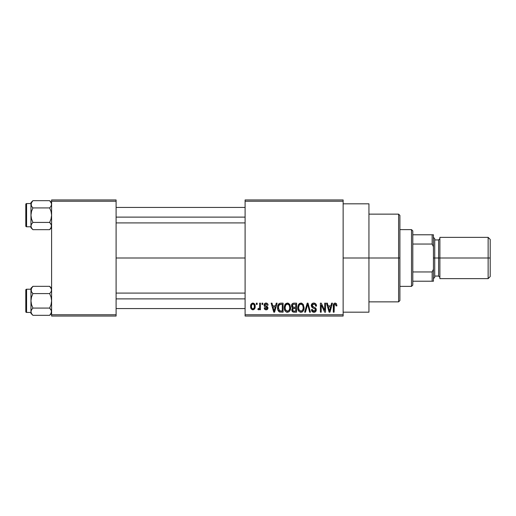 <?xml version="1.0" encoding="UTF-8"?>
<svg xmlns="http://www.w3.org/2000/svg" width="516" height="516" viewBox="0 0 516 516"><rect width="100%" height="100%" fill="white"/><g stroke="black" fill="none" stroke-linecap="round" stroke-linejoin="round"><path stroke-width="0.77" d="M343.14 258L368.94 258L368.94 203.82L368.94 258L343.14 258M116.1 258L245.1 258L116.1 258M245.1 199.95L343.14 199.95L245.1 199.95L245.1 201.24L343.14 201.24L343.14 314.76L245.1 314.76L245.1 199.95M245.1 316.05L343.14 316.05L343.14 199.95L343.14 201.24L245.1 201.24L245.1 314.76L343.14 314.76L343.14 316.05L245.1 316.05L245.1 314.76L245.1 316.05M256.355 303.15L256.355 304.44L257.181 304.44L257.181 303.15L256.355 303.15L256.355 304.44L257.181 304.44L257.181 303.15L256.355 303.15M261.986 303.15L261.986 304.44L262.805 304.44L262.805 303.15L261.986 303.15L261.986 304.44L262.805 304.44L262.805 303.15L261.986 303.15M276.254 303.15L275.544 305.846L272.706 305.846L271.997 303.15L271.132 303.15L273.757 312.18L274.615 312.18L277.118 303.15L276.254 303.15L275.544 305.846L272.706 305.846L271.997 303.15L271.132 303.15L273.757 312.18L274.615 312.18L277.118 303.15L276.254 303.15M289.792 304.446L288.147 303.124L286.077 303.402L284.871 304.782L284.31 306.807L284.413 309.213L285.451 311.4L287.038 312.27L288.928 311.832L289.966 310.638L290.572 308.342L289.792 304.446L287.438 303.034L285.084 304.414L284.271 307.659C284.129 310.161 285.18 311.709 287.431 312.296C289.721 311.69 290.779 310.11 290.605 307.549L289.792 304.446M303.279 304.446L301.634 303.124L299.564 303.402L298.358 304.782L297.796 306.807L297.9 309.213L298.938 311.4L300.525 312.27L302.415 311.832L303.453 310.638L304.059 308.342L303.279 304.446L300.925 303.034L298.57 304.414L297.758 307.659C297.616 310.161 298.667 311.709 300.918 312.296C303.208 311.69 304.266 310.11 304.085 307.549L303.279 304.446M313.799 303.034L311.935 303.763L311.258 305.982L312.199 307.639L315.334 309.078L315.257 310.593L314.218 311.225L312.922 310.948L312.296 309.484L311.477 309.6L312.115 311.516L314.186 312.29L315.947 311.206L316.147 308.936L315.353 307.865L312.444 306.627L312.174 305.008L312.799 304.298L314.128 304.124L315.166 304.704L315.695 306.201L316.521 306.085L315.831 303.937L313.799 303.034C312.186 303.144 311.335 304.014 311.245 305.653L312.49 307.8L315.205 308.871L315.463 309.793L313.921 311.245L312.296 309.484L311.477 309.6C311.529 311.245 312.354 312.141 313.947 312.296C315.444 312.174 316.224 311.348 316.282 309.826C316.205 308.458 315.476 307.633 314.109 307.343L312.064 305.633L313.728 304.085C314.973 304.214 315.631 304.917 315.695 306.201L316.521 306.085C316.482 304.24 315.573 303.227 313.799 303.034M331.607 303.15L330.898 305.846L328.06 305.846L327.344 303.15L326.486 303.15L329.105 312.18L329.969 312.18L332.465 303.15L331.607 303.15L330.898 305.846L328.06 305.846L327.344 303.15L326.486 303.15L329.105 312.18L329.969 312.18L332.465 303.15L331.607 303.15M336.438 303.672L334.897 303.047L333.581 304.072L333.291 312.18L334.11 312.18L334.349 304.498L335.535 304.201L336.103 305.962L336.922 305.846L336.438 303.672L335.148 303.034C333.704 303.402 333.084 304.408 333.291 306.053L333.291 312.18L334.11 312.18L334.226 304.769L335.11 304.085L336.103 305.962L336.922 305.846L336.438 303.672M324.725 303.15L324.725 310.374L321.268 303.15L320.391 303.15L320.391 312.18L321.21 312.18L321.21 304.943L324.674 312.18L325.551 312.18L325.551 303.15L324.725 303.15L324.725 310.374L321.268 303.15L320.391 303.15L320.391 312.18L321.21 312.18L321.21 304.943L324.674 312.18L325.551 312.18L325.551 303.15L324.725 303.15M307.214 303.15L304.634 312.18L305.498 312.18L307.665 304.208L309.6 312.18L310.451 312.18L308.02 303.15L307.214 303.15L304.634 312.18L305.498 312.18L307.665 304.208L309.6 312.18L310.451 312.18L308.02 303.15L307.214 303.15M294.043 303.15L292.54 303.505L291.675 304.769L291.779 307.085L292.662 308.02L291.888 309.103L291.921 310.8L293.133 312.064L296.584 312.18L296.584 303.15L294.043 303.15C292.391 303.221 291.553 304.105 291.54 305.801L292.662 308.02L291.772 309.91C291.85 311.367 292.598 312.122 294.03 312.18L296.584 312.18L296.584 303.15L294.043 303.15M280.691 303.15L279.182 303.498L278.182 304.672L277.614 306.93L277.789 309.658L279.356 311.954L283.097 312.18L283.097 303.15L280.691 303.15C278.408 303.627 277.369 305.143 277.582 307.717C277.421 309.574 278.06 311.006 279.498 312.012L283.097 312.18L283.097 303.15L280.691 303.15M266.082 303.034L264.611 303.634L264.095 305.156L264.644 306.614L267.082 307.788L267.062 308.458L266.275 308.89L265.334 308.607L265.037 307.839L264.218 307.955L264.753 309.323L266.121 309.832L267.469 309.323L267.933 307.575L267.198 306.465L265.127 305.588L264.992 304.575L266.275 303.988L267.262 305.259L268.088 305.143L267.527 303.647L266.082 303.034C264.798 303.137 264.14 303.847 264.095 305.156C264.147 306.298 264.766 306.975 265.946 307.175L267.146 308.097L266.088 308.897L265.037 307.839L264.218 307.955C264.321 309.136 264.953 309.761 266.121 309.832C267.288 309.768 267.907 309.142 267.965 307.962L264.921 304.988L266.024 303.969L267.262 305.259L268.088 305.143C267.985 303.86 267.314 303.156 266.082 303.034M259.645 303.15L259.49 307.897L258.955 308.613L258.116 308.542L257.884 309.484L258.555 309.826L259.645 308.671L259.645 309.716L260.464 309.716L260.464 303.15L259.645 303.15L259.49 307.897L258.71 308.665L258.116 308.542L257.884 309.484L258.664 309.832L259.645 308.671L259.645 309.716L260.464 309.716L260.464 303.15L259.645 303.15M252.898 303.034L251.04 304.234L250.615 306.504L251.228 308.923L253.04 309.832L254.736 308.665L255.188 306.433L254.736 304.208L252.898 303.034C251.215 303.46 250.454 304.621 250.615 306.504C250.492 308.316 251.253 309.432 252.898 309.832C254.562 309.419 255.323 308.284 255.188 306.433C255.323 304.588 254.556 303.453 252.898 303.034M51.6 316.05L116.1 316.05L116.1 314.76L51.6 314.76L51.6 201.24L116.1 201.24L116.1 314.76L116.1 199.95L51.6 199.95L116.1 199.95L116.1 201.24L51.6 201.24L51.6 199.95L51.6 314.76L116.1 314.76L116.1 316.05L51.6 316.05L51.6 314.76L51.6 316.05M368.94 312.18L368.94 258L368.94 312.18L343.14 312.18M329.853 309.529L329.479 311.238L328.337 306.904L330.621 306.904L329.479 311.238L328.337 306.904L330.621 306.904L329.743 309.955M316.476 305.511L316.353 304.95M313.257 311.129L312.922 310.948M312.715 310.748L312.412 310.148M316.25 309.374L316.147 308.936M315.353 307.865L314.954 307.652M312.07 305.814L312.07 305.472M315.65 305.801L315.695 306.201M307.82 304.917L307.988 305.627M297.9 309.213L298.145 310.071M302.002 312.07L302.415 311.832M300.744 311.232L299.061 310.026L298.577 307.684C298.429 305.756 299.209 304.556 300.925 304.085C302.602 304.53 303.382 305.672 303.266 307.53C303.453 309.523 302.666 310.755 300.912 311.245L298.925 309.723L298.583 307.381L299.364 304.853L301.073 304.092L302.782 305.291L303.247 308.149L302.511 310.458L300.583 311.213M291.592 306.452L291.779 307.085M291.921 310.8L292.114 311.213M292.398 305.349L293.172 304.317L295.765 304.208L295.765 307.375L294.139 307.375C293.017 307.42 292.424 306.897 292.359 305.795L293.172 304.317L295.765 304.208L295.765 307.375L292.843 307.039L292.533 304.924M293.849 311.109L292.695 310.393L292.869 308.839L295.765 308.426L295.765 311.122L294.333 311.122C293.256 311.245 292.682 310.787 292.598 309.761L293.359 308.516L295.765 308.426L295.765 311.122L293.688 311.096M292.63 309.368L292.759 309M284.361 306.388L284.31 306.807M284.658 310.071L285.174 311.058M286.296 312.038L286.657 312.18M287.257 311.232L285.574 310.026L285.09 307.684C284.942 305.756 285.722 304.556 287.438 304.085C289.115 304.53 289.895 305.672 289.779 307.53C289.966 309.523 289.186 310.755 287.425 311.245L285.438 309.723L285.096 307.381L285.883 304.853L287.586 304.092L289.295 305.291L289.76 308.149L289.025 310.458L287.096 311.213M277.589 307.323L277.589 308.026M277.66 308.955L277.789 309.658M278.447 308.632L278.73 305.524L280.801 304.208L282.278 304.208L282.278 311.122L279.653 310.948L278.408 307.73L278.73 305.524L279.511 304.479L282.278 304.208L282.278 311.122L279.285 310.684L278.408 307.73M274.506 309.529L274.125 311.238L272.983 306.904L275.267 306.904L274.125 311.238L272.983 306.904L275.267 306.904L274.389 309.955M265.282 303.169L264.611 303.634M264.218 304.343L264.127 304.743M265.23 306.923L265.585 307.052M266.849 309.723L267.185 309.555M258.555 308.652L259.438 308.065M254.923 308.245L255.027 307.917M252.492 304.04L252.879 303.969C253.995 304.33 254.491 305.15 254.362 306.44C254.491 307.697 254.007 308.523 252.917 308.897C251.802 308.542 251.305 307.723 251.434 306.44C251.311 305.175 251.789 304.35 252.879 303.969L254.007 304.692L254.362 306.44L254.104 307.988L253.021 308.89L251.905 308.349L251.447 306.839L251.692 304.885L252.679 303.988M329.556 310.806L329.479 311.238M329.144 309.845L329.014 309.381M279.033 304.93L279.511 304.479M274.286 310.38L274.202 310.806M274.125 311.238L274.009 310.709M398.61 258L398.61 301.86L398.61 258L368.94 258L398.61 258L398.61 214.14L398.61 258L399.9 258L398.61 258M399.9 300.57L399.9 258L399.9 300.57L398.61 301.86L368.94 301.86M399.9 215.43L399.9 258L399.9 215.43L398.61 214.14L368.94 214.14M51.458 227.001L49.659 229.672L51.458 226.982L49.659 229.672L32.901 229.672L31.508 227.917L30.96 226.047L31.502 224.183L32.901 222.422L31.502 218.9L30.96 215.172L31.502 211.437L32.901 207.922L31.502 206.161L30.96 204.297L31.102 205.233L31.502 202.433L31.102 203.343L32.901 200.672L31.102 203.349M50.02 201.047L49.659 200.672L32.901 200.672L30.96 202.614L32.901 200.672L49.659 200.672L51.058 202.433L51.6 204.297L51.058 206.161L49.659 207.922L51.058 211.444L51.6 215.172L51.058 218.907L49.659 222.422L51.052 224.176L51.6 226.047L51.058 227.911L49.659 229.672L51.6 227.73L49.659 229.672L32.901 229.672L31.515 227.93M30.96 225.995L31.502 224.183L32.901 222.422L49.659 222.422L32.901 222.422L31.502 218.9L30.96 215.172L30.96 226.776L26.574 226.782A0.774 0.774 0 0 1 25.8 226.008L25.8 204.336A0.774 0.774 0 0 1 26.574 203.562L30.96 203.562L30.96 227.73L30.96 226.776L30.96 227.73L32.656 229.42M50.123 222.912L51.458 225.099L49.659 222.422L51.058 218.907L51.6 215.172L51.058 211.444L49.659 207.922L32.901 207.922L49.659 207.922L51.058 206.161M32.437 207.432L31.502 206.161L32.901 207.922L31.502 211.437L30.96 215.172L30.96 204.297L31.502 202.433M51.458 225.111L51.058 224.183L51.6 226.047L51.458 225.111L51.058 227.911M31.102 205.233L31.502 206.161L30.96 202.614L30.96 203.568L26.574 203.562L26.574 226.782L30.96 226.782M25.8 226.008A0.774 0.774 0 0 0 26.574 226.782L26.574 203.562A0.774 0.774 0 0 0 25.8 204.336L25.8 225.802M32.54 229.298L32.901 229.672M31.489 227.885L31.102 226.995M31.102 225.092L31.508 224.176M51.6 202.614L49.659 200.672L51.458 203.343L51.458 205.233M51.6 204.349L51.458 203.349M116.1 217.113L245.1 217.113L116.1 217.113M245.1 298.887L116.1 298.887L245.1 298.887M411.51 229.62L412.8 230.91L412.8 234.78L412.8 230.91L411.51 229.62L399.9 229.62L411.51 229.62L411.51 286.38L399.9 286.38L411.51 286.38L411.51 229.62M412.8 285.09L411.51 286.38L412.8 285.09L412.8 281.22L412.8 285.09M412.8 244.049L412.8 271.951L412.8 234.78L412.8 244.049L432.15 244.049L433.44 246.751L433.44 269.249L432.15 271.951L412.8 271.951L412.8 281.22L412.8 271.951L432.15 271.951L432.15 281.22L433.44 281.22L433.44 269.249L433.44 281.22L432.15 281.22L432.15 271.951L433.44 269.249L433.44 234.78L412.8 234.78L432.15 234.78L432.15 244.049L432.15 234.78L433.44 234.78L433.44 246.751L432.15 244.049L412.8 244.049M412.8 281.22L432.15 281.22L412.8 281.22M488.136 258L490.2 258L490.2 239.424L490.2 258L488.136 258L488.136 237.36L488.136 258L439.89 258L488.136 258L488.136 278.64L488.136 258M439.89 238.65L438.6 239.94L438.6 276.06L438.6 258L433.44 258L434.73 258L434.73 238.65L434.73 258L439.89 258L439.89 278.64L439.89 237.36L439.89 258L438.6 258L438.6 239.94L434.73 239.94M490.2 276.576L490.2 258L490.2 276.576L488.136 278.64L439.89 278.64M434.73 277.35L434.73 258L434.73 277.35L433.44 278.64M51.458 312.657L49.659 315.328L51.458 312.638L49.659 315.328L32.901 315.328L31.508 313.573L30.96 311.703L31.502 309.839L32.901 308.078L31.502 304.556L30.96 300.828L31.502 297.093L32.901 293.578L31.502 291.817L30.96 289.953L31.102 290.889L31.502 288.089L31.102 288.999L32.901 286.328L31.102 289.005M50.02 286.702L49.659 286.328L32.901 286.328L30.96 288.27L32.901 286.328L49.659 286.328L51.058 288.089L51.6 289.953L51.058 291.817L49.659 293.578L51.058 297.1L51.6 300.828L51.058 304.563L49.659 308.078L51.052 309.832L51.6 311.703L51.058 313.567L49.659 315.328L51.6 313.386L49.659 315.328L32.901 315.328L31.502 313.567L30.96 311.703L30.96 312.432L26.574 312.438A0.774 0.774 0 0 1 25.8 311.664L25.8 289.992A0.774 0.774 0 0 1 26.574 289.218L30.96 289.218L30.96 311.703L31.502 313.567L31.102 312.651M30.96 311.703L31.502 309.839L32.901 308.078L49.659 308.078L32.901 308.078L31.502 304.556L30.96 300.828L30.96 313.386L30.96 312.432L30.96 313.386L32.54 314.954M50.123 308.568L51.458 310.755L49.659 308.078L51.058 304.563L51.6 300.828L51.058 297.1L49.659 293.578L32.901 293.578L49.659 293.578L51.058 291.817M32.437 293.088L31.502 291.817L32.901 293.578L31.502 297.093L30.96 300.828L30.96 289.953L31.502 288.089M51.458 310.767L51.058 309.839L51.6 311.703L51.458 310.767L51.058 313.567M31.102 290.889L31.502 291.817L30.96 288.27L30.96 289.224L26.574 289.218L26.574 312.438L30.96 312.438M25.8 311.664A0.774 0.774 0 0 0 26.574 312.438L26.574 289.218A0.774 0.774 0 0 0 25.8 289.992L25.8 311.458M31.102 310.748L31.508 309.832M51.6 288.27L49.659 286.328L51.458 288.999L51.458 290.889M51.6 290.005L51.458 289.005M343.14 203.82L368.94 203.82M116.1 207.432L245.1 207.432M116.1 222.912L245.1 222.912M245.1 308.568L116.1 308.568M245.1 293.088L116.1 293.088M439.89 237.36L488.136 237.36L490.2 239.424M433.44 237.36L434.73 238.65M434.73 276.06L438.6 276.06L439.89 277.35"/></g></svg>
